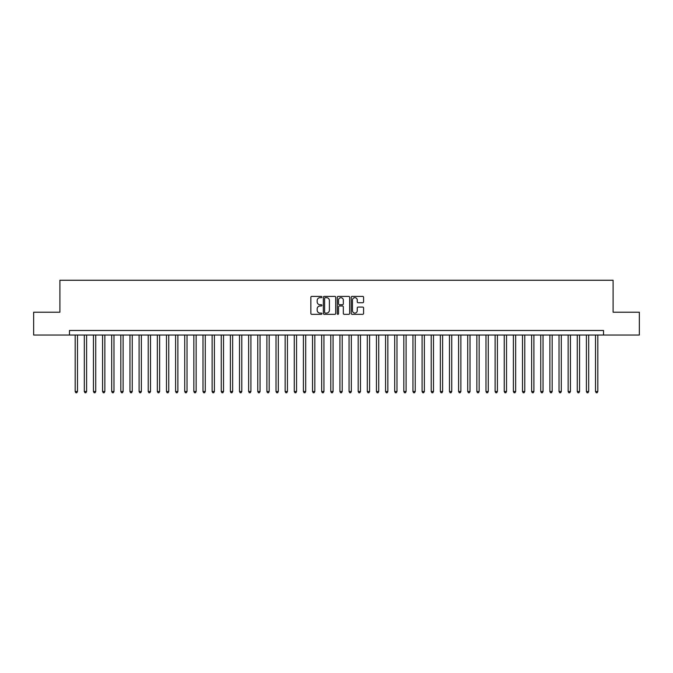 <?xml version="1.0" encoding="UTF-8"?>
<svg xmlns="http://www.w3.org/2000/svg" width="673" height="673" viewBox="0 0 673 673"><rect width="100%" height="100%" fill="white"/><g stroke="black" fill="none" stroke-linecap="round" stroke-linejoin="round"><path stroke-width="1.01" d="M321.896 297.037A0.631 0.631 0 0 0 321.265 296.406L311.75 296.406A0.9 0.9 0 0 0 310.85 297.306L310.85 313.433A0.9 0.9 0 0 0 311.75 314.333L321.265 314.333A0.631 0.631 0 0 0 321.896 313.702A0.631 0.631 0 0 0 321.265 313.08L320.037 313.08A2.869 2.869 0 0 1 317.168 310.211L317.168 308.865A2.869 2.869 0 0 1 320.037 305.996L321.265 305.996A0.631 0.631 0 0 0 321.896 305.374A0.631 0.631 0 0 0 321.265 304.743L320.037 304.743A2.869 2.869 0 0 1 317.168 301.874L317.168 300.528A2.869 2.869 0 0 1 320.037 297.668L321.265 297.668A0.631 0.631 0 0 0 321.896 297.037M362.688 302.724A0.9 0.9 0 0 0 363.58 301.832L363.58 297.306A0.9 0.9 0 0 0 362.688 296.406L352.114 296.406A0.9 0.9 0 0 0 351.222 297.306L351.222 313.433A0.9 0.9 0 0 0 352.114 314.333L362.688 314.333A0.9 0.9 0 0 0 363.58 313.433L363.58 307.973A0.9 0.9 0 0 0 362.688 307.073L358.162 307.073A0.9 0.9 0 0 0 357.262 307.973L357.262 310.682A2.398 2.398 0 0 1 354.873 313.08A2.398 2.398 0 0 1 352.475 310.682L352.475 300.065A2.398 2.398 0 0 1 354.873 297.668A2.398 2.398 0 0 1 357.262 300.065L357.262 301.832A0.9 0.9 0 0 0 358.162 302.724L362.688 302.724M69.479 335.036L33.65 335.036L33.65 312.213L59.897 312.213L59.897 280.262L613.103 280.262L613.103 312.213L639.35 312.213L639.35 335.036L603.521 335.036L603.521 330.477L69.479 330.477L69.479 335.036L603.521 335.036M335.718 297.306A0.9 0.9 0 0 0 334.817 296.406L324.243 296.406A0.9 0.9 0 0 0 323.351 297.306L323.351 313.433A0.9 0.9 0 0 0 324.243 314.333L334.817 314.333A0.9 0.9 0 0 0 335.718 313.433L335.718 297.306M338.183 296.406L348.757 296.406A0.9 0.9 0 0 1 349.649 297.306L349.649 313.433A0.9 0.9 0 0 1 348.757 314.333L344.231 314.333A0.9 0.9 0 0 1 343.331 313.433L343.331 306.896A0.9 0.9 0 0 0 342.439 305.996L339.436 305.996A0.9 0.9 0 0 0 338.536 306.896L338.536 313.702A0.631 0.631 0 0 1 337.913 314.333A0.631 0.631 0 0 1 337.282 313.702L337.282 297.306A0.9 0.9 0 0 1 338.183 296.406M325.236 297.668A0.631 0.631 0 0 0 324.605 298.29L324.605 312.449A0.631 0.631 0 0 0 325.236 313.08L326.531 313.08A2.869 2.869 0 0 0 329.4 310.211L329.4 300.528A2.869 2.869 0 0 0 326.531 297.668L325.236 297.668M343.331 300.108A2.398 2.398 0 0 0 340.933 297.71A2.398 2.398 0 0 0 338.536 300.108L338.536 303.851A0.9 0.9 0 0 0 339.436 304.743L342.439 304.743A0.9 0.9 0 0 0 343.331 303.851L343.331 300.108M75.183 335.036L75.183 391.543L77.471 391.543L77.471 335.036M77.471 391.543L76.781 392.738L75.872 392.738L75.183 391.543M84.318 335.036L84.318 391.543L86.598 391.543L86.598 335.036M86.598 391.543L85.917 392.738L85 392.738L84.318 391.543M93.446 335.036L93.446 391.543L95.726 391.543L95.726 335.036M95.726 391.543L95.044 392.738L94.127 392.738L93.446 391.543M102.574 335.036L102.574 391.543L104.853 391.543L104.853 335.036M104.853 391.543L104.172 392.738L103.255 392.738L102.574 391.543M111.701 335.036L111.701 391.543L113.981 391.543L113.981 335.036M113.981 391.543L113.3 392.738L112.383 392.738L111.701 391.543M120.829 335.036L120.829 391.543L123.117 391.543L123.117 335.036M123.117 391.543L122.427 392.738L121.519 392.738L120.829 391.543M129.956 335.036L129.956 391.543L132.244 391.543L132.244 335.036M132.244 391.543L131.555 392.738L130.646 392.738L129.956 391.543M139.092 335.036L139.092 391.543L141.372 391.543L141.372 335.036M141.372 391.543L140.682 392.738L139.774 392.738L139.092 391.543M148.22 335.036L148.22 391.543L150.5 391.543L150.5 335.036M150.5 391.543L149.818 392.738L148.901 392.738L148.22 391.543M157.347 335.036L157.347 391.543L159.627 391.543L159.627 335.036M159.627 391.543L158.946 392.738L158.029 392.738L157.347 391.543M166.475 335.036L166.475 391.543L168.755 391.543L168.755 335.036M168.755 391.543L168.073 392.738L167.156 392.738L166.475 391.543M175.603 335.036L175.603 391.543L177.882 391.543L177.882 335.036M177.882 391.543L177.201 392.738L176.292 392.738L175.603 391.543M184.73 335.036L184.73 391.543L187.018 391.543L187.018 335.036M187.018 391.543L186.328 392.738L185.42 392.738L184.73 391.543M193.858 335.036L193.858 391.543L196.146 391.543L196.146 335.036M196.146 391.543L195.456 392.738L194.547 392.738L193.858 391.543M202.994 335.036L202.994 391.543L205.273 391.543L205.273 335.036M205.273 391.543L204.592 392.738L203.675 392.738L202.994 391.543M212.121 335.036L212.121 391.543L214.401 391.543L214.401 335.036M214.401 391.543L213.72 392.738L212.803 392.738L212.121 391.543M221.249 335.036L221.249 391.543L223.529 391.543L223.529 335.036M223.529 391.543L222.847 392.738L221.93 392.738L221.249 391.543M230.376 335.036L230.376 391.543L232.656 391.543L232.656 335.036M232.656 391.543L231.975 392.738L231.058 392.738L230.376 391.543M239.504 335.036L239.504 391.543L241.792 391.543L241.792 335.036M241.792 391.543L241.102 392.738L240.194 392.738L239.504 391.543M248.631 335.036L248.631 391.543L250.92 391.543L250.92 335.036M250.92 391.543L250.23 392.738L249.321 392.738L248.631 391.543M257.767 335.036L257.767 391.543L260.047 391.543L260.047 335.036M260.047 391.543L259.357 392.738L258.449 392.738L257.767 391.543M266.895 335.036L266.895 391.543L269.175 391.543L269.175 335.036M269.175 391.543L268.493 392.738L267.576 392.738L266.895 391.543M276.023 335.036L276.023 391.543L278.302 391.543L278.302 335.036M278.302 391.543L277.621 392.738L276.704 392.738L276.023 391.543M285.15 335.036L285.15 391.543L287.43 391.543L287.43 335.036M287.43 391.543L286.748 392.738L285.832 392.738L285.15 391.543M294.278 335.036L294.278 391.543L296.557 391.543L296.557 335.036M296.557 391.543L295.876 392.738L294.967 392.738L294.278 391.543M303.405 335.036L303.405 391.543L305.693 391.543L305.693 335.036M305.693 391.543L305.004 392.738L304.095 392.738L303.405 391.543M312.533 335.036L312.533 391.543L314.821 391.543L314.821 335.036M314.821 391.543L314.131 392.738L313.223 392.738L312.533 391.543M321.669 335.036L321.669 391.543L323.949 391.543L323.949 335.036M323.949 391.543L323.267 392.738L322.35 392.738L321.669 391.543M330.796 335.036L330.796 391.543L333.076 391.543L333.076 335.036M333.076 391.543L332.395 392.738L331.478 392.738L330.796 391.543M339.924 335.036L339.924 391.543L342.204 391.543L342.204 335.036M342.204 391.543L341.522 392.738L340.605 392.738L339.924 391.543M349.051 335.036L349.051 391.543L351.331 391.543L351.331 335.036M351.331 391.543L350.65 392.738L349.733 392.738L349.051 391.543M358.179 335.036L358.179 391.543L360.467 391.543L360.467 335.036M360.467 391.543L359.777 392.738L358.869 392.738L358.179 391.543M367.307 335.036L367.307 391.543L369.595 391.543L369.595 335.036M369.595 391.543L368.905 392.738L367.996 392.738L367.307 391.543M376.443 335.036L376.443 391.543L378.722 391.543L378.722 335.036M378.722 391.543L378.033 392.738L377.124 392.738L376.443 391.543M385.57 335.036L385.57 391.543L387.85 391.543L387.85 335.036M387.85 391.543L387.168 392.738L386.252 392.738L385.57 391.543M394.698 335.036L394.698 391.543L396.977 391.543L396.977 335.036M396.977 391.543L396.296 392.738L395.379 392.738L394.698 391.543M403.825 335.036L403.825 391.543L406.105 391.543L406.105 335.036M406.105 391.543L405.424 392.738L404.507 392.738L403.825 391.543M412.953 335.036L412.953 391.543L415.233 391.543L415.233 335.036M415.233 391.543L414.551 392.738L413.643 392.738L412.953 391.543M422.08 335.036L422.08 391.543L424.369 391.543L424.369 335.036M424.369 391.543L423.679 392.738L422.77 392.738L422.08 391.543M431.208 335.036L431.208 391.543L433.496 391.543L433.496 335.036M433.496 391.543L432.806 392.738L431.898 392.738L431.208 391.543M440.344 335.036L440.344 391.543L442.624 391.543L442.624 335.036M442.624 391.543L441.942 392.738L441.025 392.738L440.344 391.543M449.471 335.036L449.471 391.543L451.751 391.543L451.751 335.036M451.751 391.543L451.07 392.738L450.153 392.738L449.471 391.543M458.599 335.036L458.599 391.543L460.879 391.543L460.879 335.036M460.879 391.543L460.197 392.738L459.28 392.738L458.599 391.543M467.727 335.036L467.727 391.543L470.006 391.543L470.006 335.036M470.006 391.543L469.325 392.738L468.408 392.738L467.727 391.543M476.854 335.036L476.854 391.543L479.142 391.543L479.142 335.036M479.142 391.543L478.453 392.738L477.544 392.738L476.854 391.543M485.982 335.036L485.982 391.543L488.27 391.543L488.27 335.036M488.27 391.543L487.58 392.738L486.672 392.738L485.982 391.543M495.118 335.036L495.118 391.543L497.397 391.543L497.397 335.036M497.397 391.543L496.708 392.738L495.799 392.738L495.118 391.543M504.245 335.036L504.245 391.543L506.525 391.543L506.525 335.036M506.525 391.543L505.844 392.738L504.927 392.738L504.245 391.543M513.373 335.036L513.373 391.543L515.653 391.543L515.653 335.036M515.653 391.543L514.971 392.738L514.054 392.738L513.373 391.543M522.5 335.036L522.5 391.543L524.78 391.543L524.78 335.036M524.78 391.543L524.099 392.738L523.182 392.738L522.5 391.543M531.628 335.036L531.628 391.543L533.908 391.543L533.908 335.036M533.908 391.543L533.226 392.738L532.318 392.738L531.628 391.543M540.755 335.036L540.755 391.543L543.044 391.543L543.044 335.036M543.044 391.543L542.354 392.738L541.445 392.738L540.755 391.543M549.883 335.036L549.883 391.543L552.171 391.543L552.171 335.036M552.171 391.543L551.481 392.738L550.573 392.738L549.883 391.543M559.019 335.036L559.019 391.543L561.299 391.543L561.299 335.036M561.299 391.543L560.617 392.738L559.7 392.738L559.019 391.543M568.147 335.036L568.147 391.543L570.426 391.543L570.426 335.036M570.426 391.543L569.745 392.738L568.828 392.738L568.147 391.543M577.274 335.036L577.274 391.543L579.554 391.543L579.554 335.036M579.554 391.543L578.873 392.738L577.956 392.738L577.274 391.543M586.402 335.036L586.402 391.543L588.682 391.543L588.682 335.036M588.682 391.543L588 392.738L587.083 392.738L586.402 391.543M595.529 335.036L595.529 391.543L597.817 391.543L597.817 335.036M597.817 391.543L597.128 392.738L596.219 392.738L595.529 391.543"/></g></svg>
